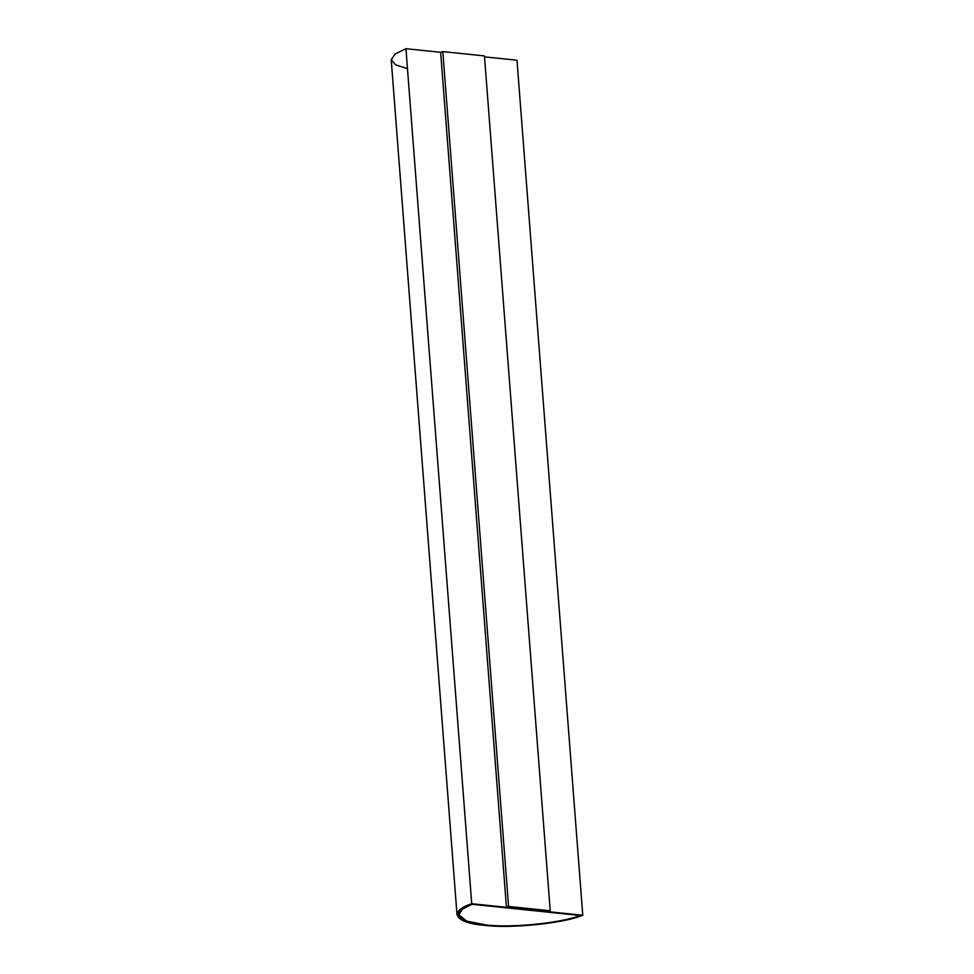 <?xml version="1.0" encoding="UTF-8"?>
<svg xmlns="http://www.w3.org/2000/svg" width="974" height="974" viewBox="0 0 974 974"><rect width="100%" height="100%" fill="white"/><g stroke="black" fill="none" stroke-linecap="round" stroke-linejoin="round"><path stroke-width="1.46" d="M472.061 904.274L462.248 909.314L458.778 914.769L466.558 921.161L485.296 924.825L466.546 921.075L458.778 914.683L466.595 921.087L485.308 924.91C509.889 928.295 561.438 923.194 580.297 915.511L472.061 904.274L580.297 915.511C561.438 923.194 509.889 928.295 485.308 924.91C457.171 922.816 450 911.627 472.061 904.274M582.781 915.256C563.97 923.34 509.767 928.855 484.224 925.3L465.024 921.465L457.025 914.903L460.897 909.083L471.733 903.726L582.781 915.256L516.987 60.23L582.781 915.256L471.733 903.726L405.939 48.7L471.733 903.726C447.967 911.287 454.834 923.157 484.224 925.3C509.767 928.855 563.97 923.34 582.781 915.256M516.987 60.23L484.516 56.857L516.987 60.23M407.485 68.655L395.627 64.856L391.219 59.657L395.261 53.947L405.939 48.7L440.832 52.328L405.939 48.7L395.103 54.045L391.231 59.864L457.025 914.903M548.07 911.567L506.431 907.244L440.65 52.389L442.805 51.598L484.443 55.92L550.225 910.775L508.586 906.453L506.431 907.244L548.07 911.567L550.225 910.775L548.07 911.567M580.285 915.426C561.426 923.109 509.889 928.21 485.296 924.825C509.889 928.21 561.426 923.109 580.285 915.426M440.65 52.389L506.431 907.244L508.586 906.453L442.805 51.598L440.65 52.389M508.586 906.453L550.225 910.775L484.443 55.92L442.805 51.598L508.586 906.453"/></g></svg>
